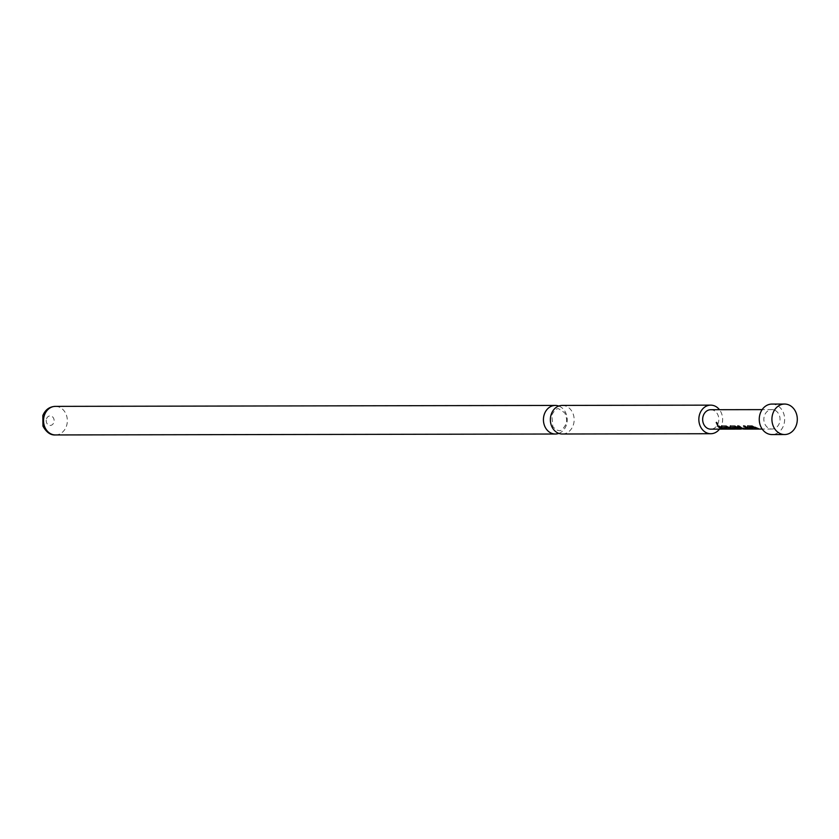 <?xml version="1.0" encoding="UTF-8"?>
<svg xmlns="http://www.w3.org/2000/svg" width="839" height="839" viewBox="0 0 839 839"><rect width="100%" height="100%" fill="white"/><g stroke="black" fill="none" stroke-linecap="round" stroke-linejoin="round"><path stroke-width="0.63" stroke-dasharray="4.2 3.15" d="M716.695 422.363L717.775 424.901M562.235 405.415A14.294 11.903 -90.1 0 1 573.194 425.363A14.294 11.903 -90.1 0 1 562.287 434.004M771.922 404.073A15.249 12.69 -90.1 0 1 776.966 405.321A15.249 12.69 -90.1 0 1 784.392 422.384A15.249 12.69 -90.1 0 1 771.985 434.56M719.495 429.138A14.294 11.903 89.9 0 0 721.676 425.09A14.294 11.903 89.9 0 0 719.453 409.694M558.816 433.385A14.294 11.903 89.9 0 0 566.262 425.373A14.294 11.903 89.9 0 0 558.764 406.045M775.152 410.397A9.722 8.096 -90.1 0 1 779.882 421.272A9.722 8.096 -90.1 0 1 771.974 429.033A9.722 8.096 -90.1 0 1 768.755 428.247A9.722 8.096 -90.1 0 1 764.025 417.361A9.722 8.096 -90.1 0 1 771.932 409.6A9.722 8.096 -90.1 0 1 775.152 410.397M742.033 429.086L744.193 428.184L738.603 428.194L736.705 428.928L741.309 429.054M730.003 426.16L735.153 425.824L742.033 428.729L743.658 428.886L744.057 427.848L738.603 428.194M710.727 409.715A9.722 8.096 -90.1 0 1 713.947 410.502A9.722 8.096 -90.1 0 1 718.677 421.388A9.722 8.096 -90.1 0 1 710.769 429.149M717.995 426.118L718.876 426.118M719.107 425.855L724.728 428.739L723.396 429.128M723.396 428.75L722.19 428.635M723.522 427.303L727.56 428.739L726.228 429.117M726.228 428.739L725.053 428.635M721.855 425.845L726.511 425.834L733.37 428.729L732.038 429.107M732.038 428.729L730.842 428.624M738.467 427.848L736.652 428.561L741.97 428.928M743.595 428.519L744.057 427.848L743.595 428.519M732.017 427.292L734.031 428.393L739.925 428.719L736.118 429.107M736.118 428.719L733.097 428.477M741.907 428.551L739.579 428.645M747.067 428.698L744.759 429.086M744.759 428.708L741.739 428.456M743.92 426.065L745.032 425.803L749.405 429.075M738.121 426.076L739.232 425.813L742.819 428.383L747.329 428.414M749.447 427.25L753.485 428.687L752.153 429.075M752.153 428.687L750.978 428.582M747.78 425.803L752.436 425.793L759.295 428.677L757.963 429.065M757.963 428.677L756.778 428.572M46.523 418.787A4.761 3.964 -90.1 0 1 51.735 416.291A4.761 3.964 -90.1 0 1 53.811 422.552A4.761 3.964 -90.1 0 1 48.599 425.048A4.761 3.964 -90.1 0 1 46.523 418.787M55.468 434.948A14.294 11.903 89.9 0 0 66.375 426.317A14.294 11.903 89.9 0 0 55.416 406.37M551.8 414.99C554.589 410.114 556.918 408.079 558.774 408.855L564.773 412.851C566.839 417.696 567.174 421.556 565.79 424.45C563 429.316 560.672 431.361 558.816 430.575L556.047 429.841L552.828 426.611L551.8 414.99M771.974 429.033L762.19 429.054M744.696 429.086L743.952 429.086M736.055 429.107L735.31 429.107M771.932 409.6L762.158 409.621M742.033 428.708L740.554 428.719"/><path stroke-width="1.26" d="M716.391 422.489L717.523 425.121L716.233 422.51M717.754 425.048L716.695 422.363M710.769 433.721L562.287 434.004A14.294 11.903 -90.1 0 1 551.328 414.057A14.294 11.903 -90.1 0 1 562.235 405.415L710.717 405.143A14.294 11.903 89.9 0 0 699.81 413.774A14.294 11.903 89.9 0 0 710.769 433.721A14.294 11.903 89.9 0 0 719.495 429.138M789.625 405.289A15.249 12.69 -90.1 0 1 797.05 422.363A15.249 12.69 -90.1 0 1 784.643 434.539A15.249 12.69 -90.1 0 1 779.599 433.291A15.249 12.69 -90.1 0 1 772.174 416.228A15.249 12.69 -90.1 0 1 784.591 404.052A15.249 12.69 -90.1 0 1 789.625 405.289M784.643 434.539L771.985 434.56A15.249 12.69 -90.1 0 1 766.94 433.323A15.249 12.69 -90.1 0 1 759.515 416.249A15.249 12.69 -90.1 0 1 771.922 404.073L784.591 404.052M719.453 409.694A14.294 11.903 89.9 0 0 710.717 405.143M558.764 406.045A14.294 11.903 89.9 0 0 555.303 405.436A14.294 11.903 89.9 0 0 544.396 414.067A14.294 11.903 89.9 0 0 555.355 434.015A14.294 11.903 89.9 0 0 558.816 433.385M756.107 428.268L759.295 429.065L757.963 429.065L753.779 427.649L749.279 427.575L753.485 429.075L748.965 428.278L747.748 427.491L747.559 426.065L752.205 426.055L756.107 428.268M747.455 428.289L749.405 429.075L741.666 428.823L737.67 426.086L739.002 426.076L742.735 428.75L747.255 428.781L743.48 426.065L744.812 426.065L747.455 428.289M748.797 428.813L749.405 428.698M739.579 428.645L736.516 427.355L731.849 427.607L732.866 428.31L739.925 429.096L731.681 428.31L730.465 427.523L730.266 426.097L734.922 426.086L738.813 428.31L743.952 429.086M741.309 429.054L736.348 427.691M730.171 428.32L732.038 429.107L727.518 427.628L723.354 427.628L727.56 429.117L723.04 428.33L721.823 427.544L721.624 426.107L726.28 426.107L730.171 428.32M721.53 428.33L724.728 429.128L720.208 428.33L717.555 426.118L718.876 426.118L721.53 428.33M735.31 429.107L710.769 429.149A9.722 8.096 -90.1 0 1 707.55 428.362A9.722 8.096 -90.1 0 1 702.82 417.476A9.722 8.096 -90.1 0 1 710.727 409.715L762.158 409.621M722.19 428.635L717.995 426.118M725.053 428.635L721.823 427.544M721.991 427.219L721.855 425.845M730.842 428.624L727.686 427.303L723.354 427.628M733.338 428.53L730.465 427.523M730.633 427.208L730.496 425.834M736.516 427.355L731.849 427.607M742.263 428.572L741.666 428.823M748.43 428.698L747.067 428.698M747.329 428.414L743.711 425.803M741.739 428.456L737.901 425.813M750.978 428.582L747.748 427.491M747.916 427.177L747.78 425.803M756.778 428.572L753.779 427.649M753.946 427.324L749.447 427.25M55.468 434.948C50.602 435.326 46.439 432.389 42.967 426.128L42.831 415.567C45.306 409.694 49.501 406.621 55.416 406.37A14.294 11.903 89.9 0 0 44.509 415.001A14.294 11.903 89.9 0 0 55.468 434.948L555.355 434.015M55.416 406.37L555.303 405.436M762.19 429.054L749.762 429.075M749.458 429.075L744.696 429.086M740.554 429.096L736.055 429.107"/></g></svg>
